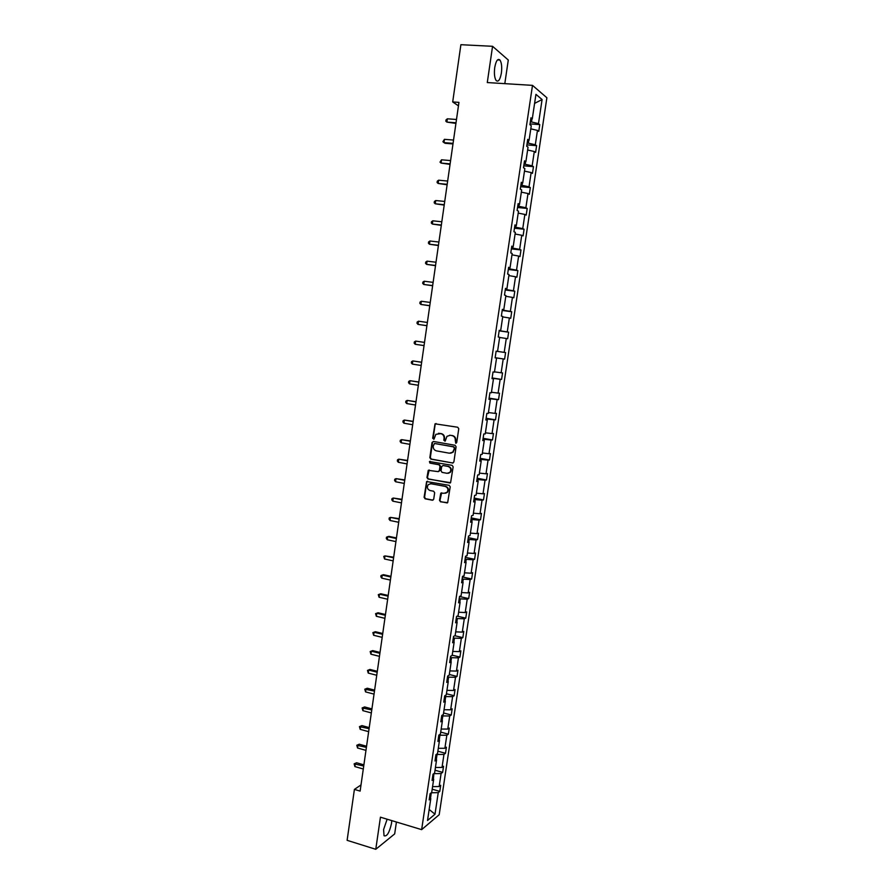 <?xml version="1.0" encoding="UTF-8"?>
<svg xmlns="http://www.w3.org/2000/svg" width="894" height="894" viewBox="0 0 894 894"><rect width="100%" height="100%" fill="white"/><g stroke="black" fill="none" stroke-linecap="round" stroke-linejoin="round"><path stroke-width="1.34" d="M455.75 443.245L456.733 442.496L458.756 428.74L457.728 427.243L435.043 423.823L432.662 438.25L434.071 439.077L435.825 434.339L440.82 433.646C443.111 434.305 444.195 435.903 444.061 438.44L443.804 440.217L445.234 441.033L446.955 436.328L450.218 435.289L452.029 435.601C454.342 436.261 455.426 437.87 455.292 440.418L455.75 443.245M387.136 819.206L383.593 829.554L384.04 835.767C386.923 836.773 389.426 832.616 391.538 823.285L391.773 820.603M501.389 73.04C502.093 67.05 501.623 62.714 499.969 60.043C497.757 58.255 496.014 60.747 494.728 67.542C494.024 73.554 494.494 77.879 496.136 80.505C498.36 82.293 500.104 79.801 501.389 73.04M439.513 500.305L440.53 501.825L447.671 502.64L450.207 486.839L449.19 485.33L426.617 481.553L424.091 497.287L425.086 498.796L432.338 500.215L433.724 499.176L434.663 492.728L433.657 491.231L430.048 490.527C427.254 489.264 426.673 487.286 428.282 484.604L431.042 483.71L445.223 486.414C448.006 487.643 448.62 489.61 447.078 492.303L444.217 493.264L440.787 493.164L439.513 500.305L441.01 501.735L447.257 502.942M504.808 83.645L508.284 60.021L492.56 46.298L487.286 82.561L532.5 85.366L421.644 829.643L380.442 817.183L375.771 849.3L347.118 840.326L354.404 789.413L360.126 791.101L458.946 102.374L452.699 101.95L458.443 105.827M492.56 46.298L460.891 44.7L452.699 101.95M452.453 463.081L453.861 462.019L456.096 446.788L455.08 445.279L433.422 441.446L432.037 442.519L429.846 457.627L430.852 459.125L453.023 463.047M453.146 466.847L450.587 482.715L427.969 478.994L426.963 477.485L428.248 470.322L437.993 471.619L439.379 470.557L440.004 466.266L438.988 464.768L429.913 463.092L429.455 461.527L452.129 465.338L453.146 466.847M375.771 849.3L394.679 833.901L396.422 822.011M429.556 797.336L430.785 798.599L429.176 799.895L430.103 793.671L431.713 792.408L433.679 779.244L432.07 780.462L433.009 774.226L434.607 773.019L436.574 759.811L434.987 760.984L435.914 754.726L437.512 753.575L439.49 740.333L437.904 741.428L438.831 735.147L440.418 734.075L442.407 720.787L440.82 721.816L441.759 715.524L443.346 714.507L445.335 701.175L443.759 702.148L444.698 695.823L446.274 694.873L448.274 681.507L446.709 682.413L447.648 676.076L449.213 675.182L451.213 661.772L449.66 662.61L450.61 656.252L452.163 655.425L454.174 641.97L452.621 642.752L453.571 636.372L455.124 635.612L457.136 622.112L455.594 622.827L456.543 616.424L458.086 615.731L460.108 602.187L458.577 602.835L459.538 596.41L461.069 595.784L463.092 582.206L461.572 582.776L462.533 576.339L464.053 575.781L466.087 562.147L464.567 562.661L465.539 556.202L467.048 555.71L469.093 542.032L467.584 542.479L468.545 535.998L470.054 535.573L472.11 521.85L470.602 522.23L471.574 515.726L473.071 515.369L475.127 501.612L473.63 501.914L474.602 495.388L476.1 495.108L478.167 481.296L476.67 481.531L477.653 474.993L479.139 474.77L481.207 460.924L479.72 461.092L480.704 454.521L482.179 454.375L484.257 440.485L482.782 440.574L483.766 433.992L485.241 433.914L487.319 419.968L485.855 420.001L486.839 413.386L488.303 413.386L490.393 399.394L488.94 399.35L489.923 392.723L491.376 392.79L493.477 378.754L492.024 378.643L493.019 371.982L494.46 372.127L496.561 358.047L495.131 357.857L496.125 351.186L505.591 352.582L504.205 352.381L506.283 338.48L507.658 338.737L508.641 332.188L507.267 331.909L509.356 317.973L510.731 318.298L511.714 311.727L510.351 311.38L512.441 297.4L513.804 297.791L514.788 291.209L513.435 290.796L515.536 276.76L516.888 277.218L517.872 270.614L516.531 270.133L518.632 256.053L519.984 256.589L520.978 249.962L519.637 249.404L521.75 235.278L523.079 235.882L524.085 229.233L522.744 228.607L524.867 214.437L526.197 215.119L527.203 208.447L525.873 207.743L528.008 193.529L529.326 194.277L530.321 187.595L529.013 186.812L531.148 172.553L532.455 173.38L533.461 166.664L532.154 165.815L534.299 151.511L535.607 152.405L536.612 145.666L535.316 144.75L537.462 130.401L538.758 131.373L539.775 124.612L538.479 123.618L542.088 99.547L534.59 103.391M505.591 352.582L504.607 359.109L503.221 358.919L501.143 372.776L502.54 372.91L501.568 379.414L500.171 379.302L498.103 393.103L499.5 393.17L498.528 399.652L497.131 399.607L495.064 413.374L496.472 413.374L495.499 419.834L494.091 419.856L492.035 433.579L493.454 433.501L492.482 439.949L491.063 440.038L489.018 453.716L490.437 453.571L489.476 459.997L488.057 460.153L486.012 473.786L487.442 473.585L486.481 479.977L485.051 480.212L483.017 493.801L484.447 493.522L483.498 499.902L482.056 500.204L480.022 513.748L481.464 513.413L480.514 519.772L479.072 520.129L477.038 533.629L478.502 533.226L477.541 539.563L476.089 539.987L474.077 553.453L475.53 552.984L474.591 559.298L473.127 559.789L471.116 573.21L472.58 572.674L471.641 578.977L470.166 579.535L468.165 592.912L469.641 592.309L468.691 598.589L467.216 599.203L465.215 612.546L466.702 611.876L465.763 618.134L464.277 618.827L462.287 632.114L463.774 631.387L462.846 637.634L461.349 638.372L459.36 651.625L460.857 650.843L459.929 657.056L458.432 657.872L456.443 671.081L457.952 670.221L457.024 676.423L455.515 677.306L453.537 690.47L455.057 689.553L454.13 695.733L452.61 696.672L450.643 709.802L452.163 708.819L451.246 714.988L449.716 715.982L447.76 729.068L449.28 728.029L448.363 734.175L446.832 735.237L444.877 748.278L446.419 747.183L445.491 753.307L443.96 754.424L442.016 767.432L443.547 766.27L442.631 772.371L441.088 773.556L439.155 786.519L440.697 785.301L439.781 791.38L438.239 792.632L434.998 814.199L427.522 820.502L430.785 798.599M532.5 85.366L546.882 97.759L439.2 814.713L421.644 829.643M497.556 351.398L499.668 337.273L498.237 337.004L499.232 330.311L500.662 330.601L502.774 316.431L501.355 316.096L502.361 309.369L503.78 309.726L505.903 295.512L504.484 295.109L505.49 288.371L506.909 288.796L509.032 274.536L507.624 274.056L508.641 267.284L510.038 267.798L512.173 253.483L510.776 252.924L511.793 246.141L513.19 246.722L515.335 232.362L513.938 231.736L514.955 224.93L516.341 225.579L518.498 211.174L517.112 210.47L518.129 203.642L519.515 204.368L521.671 189.919L520.297 189.137L521.325 182.287L522.688 183.091L524.856 168.586L523.493 167.726L524.521 160.853L525.873 161.736L528.052 147.186L526.7 146.247L527.728 139.352L529.069 140.313L531.259 125.719L529.907 124.702L530.947 117.784L532.288 118.824L535.942 94.351L542.088 99.547M433.411 778.976L433.892 773.556M432.573 786.642L439.155 786.519M434.205 773.645L441.088 773.556M432.439 778.015L433.679 779.244M436.306 759.565L437.065 754.469L436.484 754.312M435.434 767.51L442.016 767.432M437.065 754.469L443.96 754.424M435.333 758.637L436.574 759.811M439.211 740.087L439.937 735.226L439.066 734.991M438.295 748.312L444.877 748.278M439.937 735.226L446.832 735.237M438.228 739.193L439.49 740.333M442.128 720.553L442.821 715.926L441.748 715.647M441.167 729.057L447.76 729.068M442.821 715.926L449.716 715.982M441.144 719.692L442.407 720.787M445.056 700.952L445.715 696.571L444.631 696.292M444.05 709.735L450.643 709.802M445.715 696.571L452.61 696.672M444.061 700.136L445.335 701.175M447.995 681.284L448.609 677.149L447.525 676.881M446.944 690.358L453.537 690.47M448.609 677.149L455.515 677.306M446.989 680.502L448.274 681.507M450.934 661.56L451.515 657.671L450.431 657.403M449.85 670.913L456.443 671.081M451.515 657.671L458.432 657.872M449.928 660.822L451.213 661.772M453.895 641.78L454.443 638.126L453.347 637.869M452.766 651.413L459.36 651.625M454.443 638.126L461.349 638.372M452.867 641.065L454.174 641.97M456.856 621.922L457.359 618.514L456.275 618.268M455.683 631.857L462.287 632.114M457.359 618.514L464.277 618.827M455.828 621.252L457.136 622.112M459.829 602.008L460.298 598.846L459.203 598.6M458.611 612.234L465.215 612.546M460.298 598.846L467.216 599.203M458.79 601.371L460.108 602.187M462.813 582.039L463.248 579.122L462.153 578.887M461.55 592.554L468.165 592.912M463.248 579.122L470.166 579.535M461.773 581.435L463.092 582.206M465.796 561.991L466.199 559.331L465.103 559.096M464.5 572.808L471.116 573.21M466.199 559.331L473.127 559.789M464.757 561.432L466.087 562.147M468.802 541.887L469.16 539.473L468.065 539.25M467.461 552.995L474.077 553.453M469.16 539.473L476.089 539.987M467.752 541.362L469.093 542.032M471.82 521.716L472.133 519.559L471.037 519.336M470.423 533.126L477.038 533.629M472.133 519.559L479.072 520.129M470.747 521.236L472.11 521.85M474.837 501.489L475.116 499.578L474.01 499.366M473.395 513.19L480.022 513.748M475.116 499.578L482.056 500.204M473.764 501.042L475.127 501.612M477.865 481.184L478.111 479.542L477.005 479.329M476.39 493.186L483.017 493.801M478.111 479.542L485.051 480.212M476.781 480.771L478.167 481.296M480.905 460.823L481.117 459.427L480 459.225M479.385 473.127L486.012 473.786M481.117 459.427L488.057 460.153M479.821 460.444L481.207 460.924M483.956 440.384L484.123 439.256L483.006 439.066M482.391 453.001L489.018 453.716M484.123 439.256L491.063 440.038M482.861 440.06L484.257 440.485M487.018 419.889L487.141 419.018L486.023 418.839M485.397 432.819L492.035 433.579M487.141 419.018L494.091 419.856M485.911 419.599L487.319 419.968M490.091 399.327L489.052 398.545M488.426 412.559L495.064 413.374M490.18 398.724L497.131 399.607M488.973 399.07L490.393 399.394M493.164 378.698L492.091 378.184M491.454 392.242L498.103 393.103M493.22 378.352L500.171 379.302M492.046 378.486L493.477 378.754M496.259 358.002L495.142 357.756M494.505 371.859L501.143 372.776M496.271 357.924L503.221 358.919M495.131 357.823L496.561 358.047M504.205 352.381L496.114 351.197M499.634 337.474L506.283 338.48M500.349 330.568L499.176 330.679M500.305 330.836L507.267 331.909M502.707 316.912L509.356 317.973M499.221 330.445L500.662 330.601M503.467 309.704L502.249 310.106M503.378 310.252L510.351 311.38M505.792 296.283L512.441 297.4M502.316 309.626L503.78 309.726M506.585 288.784L506.462 289.6L505.333 289.466M506.462 289.6L513.435 290.796M508.876 275.587L515.536 276.76M505.434 288.74L506.909 288.796M509.725 267.798L509.558 268.893L508.418 268.748M509.558 268.893L516.531 270.133M511.971 254.824L518.632 256.053M508.563 267.798L510.038 267.798M512.865 246.733L512.664 248.107L511.524 247.973M512.664 248.107L519.637 249.404M515.089 234.005L521.75 235.278M511.703 246.778L513.19 246.722M516.017 225.601L515.771 227.255L514.631 227.132M515.771 227.255L522.744 228.607M518.207 213.107L524.867 214.437M514.843 225.679L516.341 225.579M519.191 204.402L518.9 206.324L517.749 206.212M518.9 206.324L525.873 207.743M521.336 192.143L528.008 193.529M518.006 204.525L519.515 204.368M522.364 183.136L522.029 185.337L520.878 185.237M522.029 185.337L529.013 186.812M524.476 171.112L531.148 172.553M521.168 183.304L522.688 183.091M525.549 161.792L525.169 164.284L524.018 164.183M525.169 164.284L532.154 165.815M527.628 150.002L534.299 151.511M524.342 162.004L525.873 161.736M528.745 140.38L528.332 143.163L527.169 143.062M528.332 143.163L535.316 144.75M530.79 128.837L537.462 130.401M527.538 140.637L529.069 140.313M531.952 118.902L531.494 121.964L530.332 121.875M531.494 121.964L538.479 123.618M361.008 784.943L354.404 789.413M430.517 798.331L431.277 792.754M530.734 119.193L532.288 118.824M431.355 792.777L438.239 792.632M434.998 814.199L429.165 809.495M530.03 123.897L539.775 124.612M526.901 144.895L536.612 145.666M523.772 165.826L533.461 166.664M520.666 186.69L530.321 187.595M517.559 207.486L527.203 208.447M514.463 228.216L524.085 229.233M511.39 248.878L520.978 249.962M508.317 269.474L517.872 270.614M505.244 290.002L514.788 291.209M502.193 310.464L511.714 311.727M499.154 330.869L508.641 332.188M495.153 357.701L504.607 359.109M492.125 377.95L501.568 379.414M489.119 398.143L498.528 399.652M486.112 418.258L495.499 419.834M483.118 438.317L492.482 439.949M480.134 458.309L489.476 459.997M477.161 478.245L486.481 479.977M474.2 498.114L483.498 499.902M471.25 517.917L480.514 519.772M468.3 537.663L477.541 539.563M465.361 557.342L474.591 559.298M462.433 576.965L471.641 578.977M459.516 596.521L468.691 598.589M457.158 616.145L465.763 618.134M454.867 635.735L462.846 637.634M452.196 655.168L459.929 657.056M449.313 674.501L457.024 676.423M446.441 693.766L454.13 695.733M443.569 712.965L451.246 714.988M440.708 732.108L448.363 734.175M437.859 751.195L445.491 753.307M435.02 770.226L442.631 772.371M432.193 789.19L439.781 791.38M456.175 443.212L455.761 440.384C455.895 437.848 454.811 436.238 452.498 435.579L452.029 435.601M449.648 435.233L452.498 435.579M438.485 433.288L441.301 433.624C443.592 434.283 444.676 435.881 444.541 438.418L444.944 441.223M436.06 423.521L435.132 424.583L433.154 438.228L433.791 439.256M433.4 441.446L432.528 442.485L430.338 457.583L431.344 459.08L452.934 463.036M454.197 447.905L453.481 446.855L434.473 443.469L433.244 446.084C433.109 448.609 434.182 450.207 436.462 450.878L449.447 453.213L452.777 452.118L454.666 447.872L453.481 446.855M434.585 443.469L453.951 446.821M450.654 453.224L453.247 452.073L453.917 449.783M454.666 447.872L454.387 449.738M429.187 469.976L427.455 477.43L428.461 478.927L450.14 483.028M438.574 471.574L439.859 470.501L440.485 466.21L439.468 464.712L429.913 463.092M430.204 461.304L430.405 463.036M447.078 473.317L449.906 472.378C451.515 469.663 450.9 467.685 448.095 466.444L443.066 465.517L441.681 466.579L441.055 470.87L442.061 472.378L447.078 473.317M448.274 473.306L450.386 472.311C451.984 469.607 451.381 467.629 448.564 466.389L448.095 466.444M442.977 465.506L448.564 466.389M441.681 492.795L439.993 500.215M445.547 493.231L447.548 492.225C449.101 489.532 448.475 487.565 445.704 486.336L445.223 486.414M430.282 483.654L445.704 486.336M427.522 481.207L426.762 482.201L424.583 497.209L425.578 498.707L432.998 500.148M456.488 119.483L447.38 118.801L446.899 122.098L455.918 123.417M447.38 118.801L446.017 119.897L445.838 121.215L446.899 122.098L456.007 122.78M453.537 140.067L444.441 139.33L443.972 142.615L445.145 143.286L452.979 143.934M444.441 139.33L442.91 141.71L443.972 142.615L453.057 143.364M450.587 160.585L441.524 159.791L441.055 163.066L450.04 164.384M441.524 159.791L439.993 162.138L441.055 163.066L450.118 163.87M447.648 181.046L438.608 180.197L438.149 183.46L447.123 184.767M438.608 180.197L437.278 181.203L437.088 182.51L438.149 183.46L447.179 184.32M444.731 201.441L435.702 200.535L435.244 203.787L444.206 205.095M435.702 200.535L434.383 201.508L434.193 202.804L435.244 203.787L444.262 204.704M441.815 221.768L432.808 220.807L432.35 224.048L441.301 225.355M432.808 220.807L431.489 221.746L431.31 223.042L432.35 224.048L441.345 225.02M438.909 242.028L429.925 241.011L429.466 244.241L438.395 245.548M429.925 241.011L428.606 241.928L428.427 243.224L429.466 244.241L438.44 245.269M436.004 262.233L427.053 261.149L426.594 264.378L435.512 265.674M427.053 261.149L425.745 262.043L425.555 263.339L426.594 264.378L435.546 265.462M433.121 282.37L424.181 281.23L423.722 284.448L432.629 285.745M424.181 281.23L422.884 282.102L422.694 283.387L423.722 284.448L432.651 285.588M430.237 302.44L421.331 301.256L420.873 304.452L429.757 305.748M421.331 301.256L420.024 302.094L419.845 303.368L420.873 304.452L429.779 305.647M427.366 322.455L418.481 321.203L418.023 324.399L426.896 325.695M418.481 321.203L417.185 322.019L417.006 323.293L418.023 324.399L426.907 325.651M415.185 344.279L414.168 343.162L414.347 341.888L415.643 341.106L424.505 342.402L416.861 341.273L415.643 341.106L415.185 344.279L424.047 345.587M421.655 362.226L412.804 360.93L412.357 364.104L421.197 365.467M421.655 362.282L412.804 360.93L411.519 361.69L411.341 362.964L412.357 364.104M418.817 381.995L409.988 380.699L409.53 383.861L418.347 385.28M418.805 382.107L409.988 380.699L408.703 381.436L408.524 382.699L409.53 383.861M415.989 401.697L407.172 400.411L406.725 403.563L415.52 405.027M415.967 401.875L407.172 400.411L405.898 401.115L405.72 402.378L406.725 403.563M413.173 421.342L404.367 420.057L403.92 423.208L412.693 424.728M413.14 421.577L404.367 420.057L403.105 420.739L402.926 421.99L403.92 423.208M410.368 440.932L401.574 439.647L401.127 442.776L409.877 444.352M410.324 441.211L401.574 439.647L400.311 440.295L400.132 441.547L401.127 442.776M407.563 460.455L398.78 459.17L398.333 462.299L407.072 463.919M407.519 460.79L398.78 459.17L397.528 459.795L397.349 461.047L398.333 462.299M404.77 479.922L395.997 478.636L395.561 481.754L404.267 483.43M404.714 480.313L395.997 478.636L394.757 479.24L394.578 480.48L395.561 481.754M401.987 499.321L393.226 498.047L392.79 501.154L401.473 502.886M401.92 499.768L393.226 498.047L391.985 498.617L391.807 499.858L392.79 501.154M399.216 518.665L390.466 517.391L390.03 520.487L398.69 522.275M399.137 519.168L390.466 517.391L389.236 517.939L389.058 519.179L390.03 520.487M396.444 537.953L388.979 536.378L387.717 536.679L387.27 539.764L395.919 541.596M396.366 538.512L387.717 536.679L386.487 537.205L386.309 538.434L387.27 539.764M393.684 557.186L384.968 555.912L384.532 558.985L393.159 560.873M393.595 557.789L384.968 555.912L383.738 556.403L384.532 558.985M390.935 576.351L383.515 574.686L382.23 575.077L381.794 578.15L390.399 580.083M390.846 577.01L382.23 575.077L381.012 575.557L380.833 576.775L381.794 578.15M388.197 595.46L380.788 593.761L379.503 594.197L379.067 597.248L387.65 599.237M388.097 596.164L379.503 594.197L378.285 594.644L379.067 597.248M385.459 614.513L378.073 612.759L376.787 613.25L376.352 616.29L384.912 618.324M385.348 615.273L376.787 613.25L375.569 613.664L378.073 612.759M376.352 616.29L375.569 613.664M382.733 633.5L375.368 631.712L374.072 632.237L373.636 635.276L382.185 637.366M382.621 634.315L374.072 632.237L372.865 632.639L375.368 631.712M373.636 635.276L372.865 632.639M380.017 652.441L372.664 650.609L371.368 651.178L370.932 654.207L379.458 656.341M379.894 653.302L371.368 651.178L370.172 651.547L372.664 650.609M370.932 654.207L370.172 651.547M377.313 671.316L369.971 669.438L368.674 670.064L368.239 673.081L376.743 675.261M377.179 672.232L368.674 670.064L367.479 670.411L369.971 669.438M368.239 673.081L367.479 670.411M374.608 690.134L367.289 688.224L365.981 688.883L365.557 691.889L374.038 694.124M374.474 691.107L364.797 689.207L367.289 688.224M365.557 691.889L364.797 689.207M371.915 708.897L364.618 706.942L363.31 707.646L362.875 710.652L371.345 712.931M371.77 709.914L362.126 707.947L364.618 706.942M362.875 710.652L362.126 707.947M369.233 727.604L361.947 725.604L360.64 726.353L360.204 729.348L368.652 731.672M369.077 728.677L359.455 726.632L361.947 725.604M360.204 729.348L359.455 726.632M366.562 746.255L359.287 744.221L357.969 745.015L357.544 747.999L365.97 750.368M366.395 747.373L356.795 745.261L359.287 744.221M357.544 747.999L356.795 745.261M363.892 764.851L356.639 762.772L355.32 763.61L354.896 766.583L363.299 769.008M363.724 766.024L354.147 763.834L356.639 762.772M354.896 766.583L354.147 763.834M497.511 59.909L499.969 60.043"/></g></svg>
